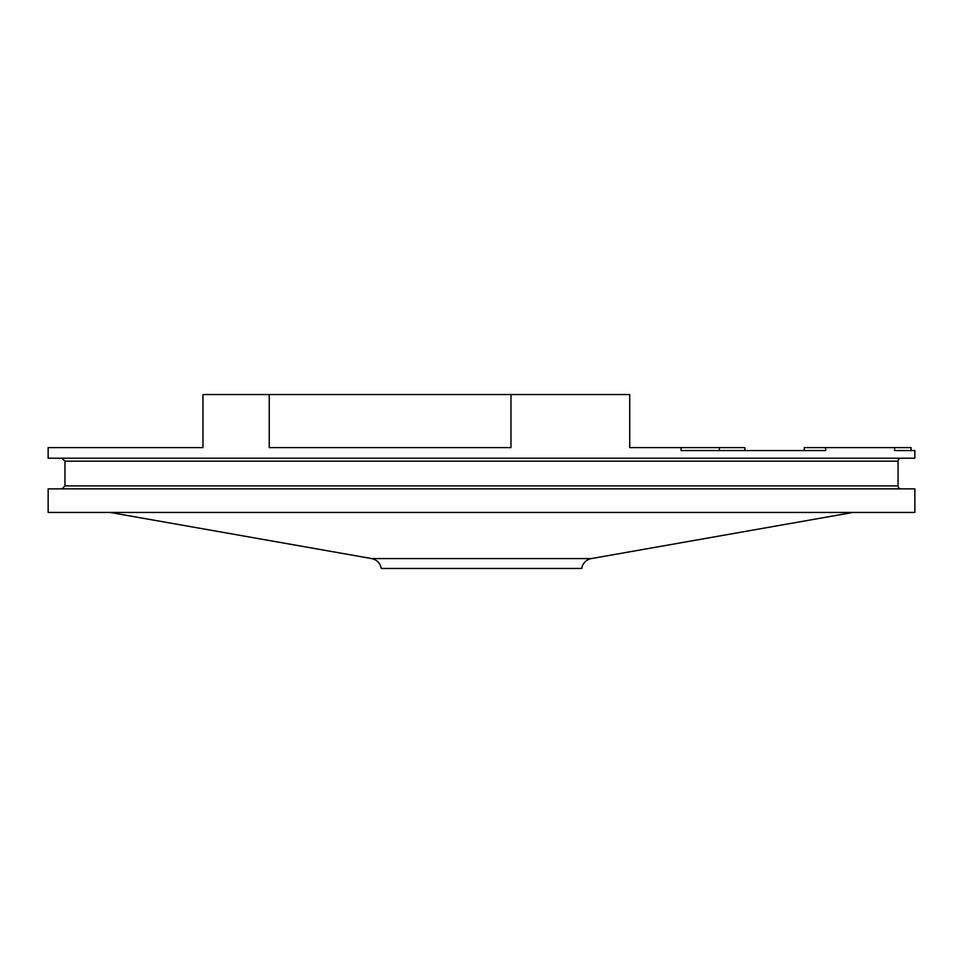 <?xml version="1.0" encoding="UTF-8"?>
<svg xmlns="http://www.w3.org/2000/svg" width="963" height="963" viewBox="0 0 963 963"><rect width="100%" height="100%" fill="white"/><g stroke="black" fill="none" stroke-linecap="round" stroke-linejoin="round"><path stroke-width="1.44" d="M744.868 450.552L744.868 447.602L629.718 447.602L629.718 394.541L202.952 394.541L202.952 447.602L48.15 447.602L48.15 458.207L914.85 458.207L914.85 450.552L894.627 450.552L911.07 450.552L911.07 447.602L894.627 447.602L894.627 450.552M101.199 488.867L914.85 488.867L914.85 512.448L48.15 512.448L48.15 488.867L101.199 488.867M110.059 512.448L371.658 558.576L591.342 558.576A11.797 11.797 0 0 0 581.736 568.459L381.264 568.459C380.18 563.114 376.978 559.816 371.658 558.576M900.995 458.207A2.949 2.949 0 0 0 898.046 461.157L64.954 461.157L64.954 485.918L898.046 485.918A2.949 2.949 0 0 0 900.995 488.867M269.243 394.541L269.243 447.602L510.98 447.602L510.98 394.541M719.361 447.602L719.361 450.552M804.237 450.552L804.237 447.602L894.627 447.602M681.106 447.602L681.106 450.552L825.64 450.552L825.64 447.602M591.342 558.576L852.941 512.448M64.954 485.918L62.005 488.867M898.046 485.918L898.046 461.157M64.954 461.157L62.005 458.207"/></g></svg>
